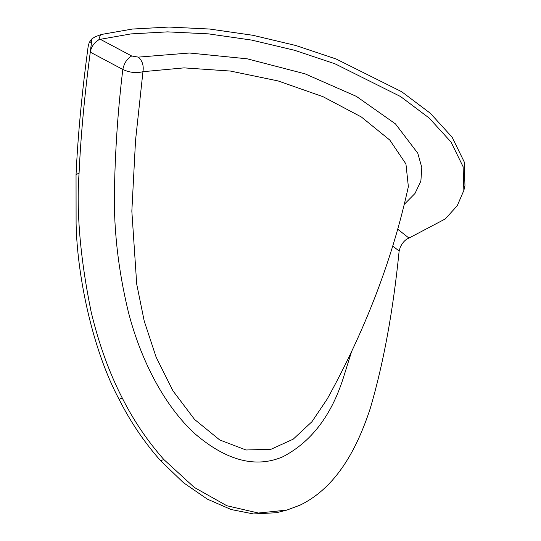 <?xml version="1.0" encoding="UTF-8"?>
<svg xmlns="http://www.w3.org/2000/svg" width="541" height="541" viewBox="0 0 541 541"><rect width="100%" height="100%" fill="white"/><g stroke="black" fill="none" stroke-linecap="round" stroke-linejoin="round"><path stroke-width="0.81" d="M404.31 204.329L414.981 193.482L420.871 181.107L421.818 167.568L417.794 153.238L395.464 123.889L356.397 96.386L305.043 73.84L247.203 58.813L189.451 53.011L138.354 57.123L131.686 55.993L100.322 39.304L98.733 39.878L100.437 34.813L101.694 34.414L132.43 29.045L168.866 27.05L209.685 29.045L252.843 35.28L295.826 45.505L336.171 59.01L401.665 91.713L430.318 113.252L452.12 137.191L464.239 161.962L464.956 185.631L463.86 190.432M100.437 34.813L95.189 36.781L91.909 38.844L90.516 50.205L91.977 38.884M98.733 39.878C94.58 42.306 91.821 46.046 90.442 51.111L90.279 52.139C84.538 95.277 80.805 135.575 79.081 173.025C76.24 211.991 80.264 258.3 91.159 311.954C98.868 344.056 109.248 372.763 122.293 398.075C133.492 420.364 147.348 440.854 163.855 459.546L194.293 487.427L226.814 505.734L258.388 513.03L286.798 510.109L276.417 512.719L253.54 513.95L231.122 509.527L207.304 499.113L183.44 482.687L160.549 460.668C144.095 442.031 130.286 421.595 119.115 399.359C92.741 350.412 77.153 276.363 76.098 223.649L76.044 174.696C77.89 135.487 81.914 92.856 88.109 46.817L89.211 42.455L91.909 38.851M90.442 51.111L90.516 50.205M91.409 39.452L91.206 41.88L89.211 42.455M397.757 229.262L408.969 238.074C405.405 239.474 402.511 242.517 400.286 247.203M286.798 510.109L299.971 505.179C336.773 487.34 357.053 448.415 370.085 408.989C383.413 363.937 393.097 311.291 399.136 251.051L400.293 247.196M138.354 57.123C142.351 60.734 143.886 65.596 142.952 71.696L184.028 67.875L230.405 71.054L278.108 80.94L323.045 96.704L361.368 116.991L389.811 140.072L405.939 163.964L408.36 186.631C392.577 258.869 365.547 329.625 327.278 398.913L311.947 421.71L293.208 439.164L271.041 449.26L246.027 449.99L219.714 439.955L194.557 419.444L172.958 390.839L156.139 357.188L144.217 321.036L136.711 284.099L131.842 211.159L135.527 140.498L142.952 71.696C136.271 73.353 129.563 72.609 122.827 69.471C118.134 107.828 115.355 147.253 114.503 187.747C113.434 227.49 117.992 268.667 128.19 311.285C139.74 356.884 162.983 405.033 195.673 434.409C226.936 460.891 256.021 468.33 282.923 456.732C310.926 442.058 330.957 416.13 343.001 378.943L351.67 351.332M131.686 55.993C127.101 58.577 124.153 63.067 122.827 69.471L90.279 52.139M408.969 238.074L445.229 218.963L457.24 205.742L463.853 190.432L463.13 166.77L451.005 141.999L429.202 118.066L400.563 96.541L334.994 63.804L294.602 50.293L251.558 40.068L208.353 33.853L167.5 31.872L131.05 33.9L100.322 39.304M91.206 41.88L89.468 42.59M119.115 399.359L122.293 398.075M160.549 460.668L163.855 459.546M76.044 174.696L79.081 173.025M392.786 246.067L399.136 251.051"/></g></svg>
